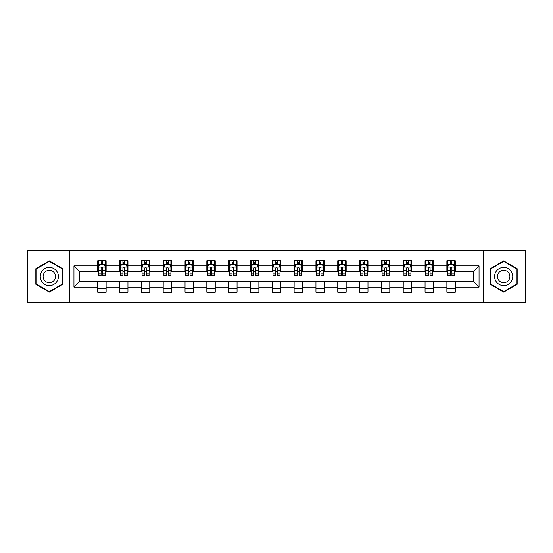 <?xml version="1.0" encoding="UTF-8"?>
<svg xmlns="http://www.w3.org/2000/svg" width="553" height="553" viewBox="0 0 553 553"><rect width="100%" height="100%" fill="white"/><g stroke="black" fill="none" stroke-linecap="round" stroke-linejoin="round"><path stroke-width="0.83" d="M483.668 302.38L525.35 302.38L525.35 250.62L483.668 250.62L483.668 302.38L69.332 302.38L69.332 250.62L27.65 250.62L27.65 302.38L69.332 302.38M483.668 250.62L69.332 250.62M455.271 265.869L455.271 260.76L446.879 260.76L446.879 265.869L433.448 265.869L433.448 260.76L425.057 260.76L425.057 265.869L411.626 265.869L411.626 260.76L403.234 260.76L403.234 265.869L389.803 265.869L389.803 260.76L381.411 260.76L381.411 265.869L367.98 265.869L367.98 260.76L359.588 260.76L359.588 265.869L346.164 265.869L346.164 260.76L337.765 260.76L337.765 265.869L324.341 265.869L324.341 260.76L315.95 260.76L315.95 265.869L302.519 265.869L302.519 260.76L294.127 260.76L294.127 265.869L280.696 265.869L280.696 260.76L272.304 260.76L272.304 265.869L258.873 265.869L258.873 260.76L250.481 260.76L250.481 265.869L237.05 265.869L237.05 260.76L228.659 260.76L228.659 265.869L215.235 265.869L215.235 260.76L206.836 260.76L206.836 265.869L193.412 265.869L193.412 260.76L185.02 260.76L185.02 265.869L171.589 265.869L171.589 260.76L163.197 260.76L163.197 265.869L149.766 265.869L149.766 260.76L141.374 260.76L141.374 265.869L127.943 265.869L127.943 260.76L119.552 260.76L119.552 265.869L106.121 265.869L106.121 260.76L97.729 260.76L97.729 265.869L73.95 265.869L73.95 287.131L79.549 281.532L97.729 281.532L97.729 292.24L106.121 292.24L106.121 281.532L119.552 281.532L119.552 292.24L127.943 292.24L127.943 281.532L141.374 281.532L141.374 292.24L149.766 292.24L149.766 281.532L163.197 281.532L163.197 292.24L171.589 292.24L171.589 281.532L185.02 281.532L185.02 292.24L193.412 292.24L193.412 281.532L206.836 281.532L206.836 292.24L215.235 292.24L215.235 281.532L228.659 281.532L228.659 292.24L237.05 292.24L237.05 281.532L250.481 281.532L250.481 292.24L258.873 292.24L258.873 281.532L272.304 281.532L272.304 292.24L280.696 292.24L280.696 281.532L294.127 281.532L294.127 292.24L302.519 292.24L302.519 281.532L315.95 281.532L315.95 292.24L324.341 292.24L324.341 281.532L337.765 281.532L337.765 292.24L346.164 292.24L346.164 281.532L359.588 281.532L359.588 292.24L367.98 292.24L367.98 281.532L381.411 281.532L381.411 292.24L389.803 292.24L389.803 281.532L403.234 281.532L403.234 292.24L411.626 292.24L411.626 281.532L425.057 281.532L425.057 292.24L433.448 292.24L433.448 281.532L446.879 281.532L446.879 292.24L455.271 292.24L455.271 281.532L473.451 281.532L473.451 271.468L455.271 271.468L455.271 265.869L479.05 265.869L479.05 287.131L455.271 287.131M446.879 287.131L433.448 287.131M425.057 287.131L411.626 287.131M403.234 287.131L389.803 287.131M381.411 287.131L367.98 287.131M359.588 287.131L346.164 287.131M337.765 287.131L324.341 287.131M315.95 287.131L302.519 287.131M294.127 287.131L280.696 287.131M272.304 287.131L258.873 287.131M250.481 287.131L237.05 287.131M228.659 287.131L215.235 287.131M206.836 287.131L193.412 287.131M185.02 287.131L171.589 287.131M163.197 287.131L149.766 287.131M141.374 287.131L127.943 287.131M119.552 287.131L106.121 287.131M97.729 287.131L73.95 287.131M446.879 265.869L446.879 271.468L433.448 271.468L433.448 265.869M425.057 265.869L425.057 271.468L411.626 271.468L411.626 265.869M403.234 265.869L403.234 271.468L389.803 271.468L389.803 265.869M381.411 265.869L381.411 271.468L367.98 271.468L367.98 265.869M359.588 265.869L359.588 271.468L346.164 271.468L346.164 265.869M337.765 265.869L337.765 271.468L324.341 271.468L324.341 265.869M315.95 265.869L315.95 271.468L302.519 271.468L302.519 265.869M294.127 265.869L294.127 271.468L280.696 271.468L280.696 265.869M272.304 265.869L272.304 271.468L258.873 271.468L258.873 265.869M250.481 265.869L250.481 271.468L237.05 271.468L237.05 265.869M228.659 265.869L228.659 271.468L215.235 271.468L215.235 265.869M206.836 265.869L206.836 271.468L193.412 271.468L193.412 265.869M185.02 265.869L185.02 271.468L171.589 271.468L171.589 265.869M163.197 265.869L163.197 271.468L149.766 271.468L149.766 265.869M141.374 265.869L141.374 271.468L127.943 271.468L127.943 265.869M119.552 265.869L119.552 271.468L106.121 271.468L106.121 265.869M97.729 265.869L97.729 271.468L79.549 271.468L73.95 265.869M79.549 271.468L79.549 281.532M479.05 287.131L473.451 281.532M473.451 271.468L479.05 265.869M97.729 264.258L98.427 264.258M101.088 264.258L102.768 264.258M105.423 264.258L106.121 264.258M97.729 271.323L98.427 271.323M101.088 271.323L102.768 271.323M105.423 271.323L106.121 271.323M97.729 281.677L106.121 281.677M97.729 288.742L106.121 288.742M119.552 281.677L127.943 281.677M119.552 288.742L127.943 288.742M119.552 264.258L120.25 264.258M122.911 264.258L124.591 264.258M127.245 264.258L127.943 264.258M119.552 271.323L120.25 271.323M122.911 271.323L124.591 271.323M127.245 271.323L127.943 271.323M141.374 281.677L149.766 281.677M141.374 288.742L149.766 288.742M141.374 264.258L142.073 264.258M144.734 264.258L146.407 264.258M149.068 264.258L149.766 264.258M141.374 271.323L142.073 271.323M144.734 271.323L146.407 271.323M149.068 271.323L149.766 271.323M163.197 281.677L171.589 281.677M163.197 288.742L171.589 288.742M163.197 264.258L163.895 264.258M166.55 264.258L168.23 264.258M170.891 264.258L171.589 264.258M163.197 271.323L163.895 271.323M166.55 271.323L168.23 271.323M170.891 271.323L171.589 271.323M185.02 281.677L193.412 281.677M185.02 288.742L193.412 288.742M185.02 264.258L185.718 264.258M188.373 264.258L190.052 264.258M192.714 264.258L193.412 264.258M185.02 271.323L185.718 271.323M188.373 271.323L190.052 271.323M192.714 271.323L193.412 271.323M206.836 281.677L215.235 281.677M206.836 288.742L215.235 288.742M206.836 264.258L207.541 264.258M210.195 264.258L211.875 264.258M214.529 264.258L215.235 264.258M206.836 271.323L207.541 271.323M210.195 271.323L211.875 271.323M214.529 271.323L215.235 271.323M228.659 281.677L237.05 281.677M228.659 288.742L237.05 288.742M228.659 264.258L229.357 264.258M232.018 264.258L233.698 264.258M236.352 264.258L237.05 264.258M228.659 271.323L229.357 271.323M232.018 271.323L233.698 271.323M236.352 271.323L237.05 271.323M250.481 281.677L258.873 281.677M250.481 288.742L258.873 288.742M250.481 264.258L251.18 264.258M253.841 264.258L255.521 264.258M258.175 264.258L258.873 264.258M250.481 271.323L251.18 271.323M253.841 271.323L255.521 271.323M258.175 271.323L258.873 271.323M272.304 281.677L280.696 281.677M272.304 288.742L280.696 288.742M272.304 264.258L273.002 264.258M275.664 264.258L277.336 264.258M279.998 264.258L280.696 264.258M272.304 271.323L273.002 271.323M275.664 271.323L277.336 271.323M279.998 271.323L280.696 271.323M294.127 281.677L302.519 281.677M294.127 288.742L302.519 288.742M294.127 264.258L294.825 264.258M297.479 264.258L299.159 264.258M301.82 264.258L302.519 264.258M294.127 271.323L294.825 271.323M297.479 271.323L299.159 271.323M301.82 271.323L302.519 271.323M315.95 281.677L324.341 281.677M315.95 288.742L324.341 288.742M315.95 264.258L316.648 264.258M319.302 264.258L320.982 264.258M323.643 264.258L324.341 264.258M315.95 271.323L316.648 271.323M319.302 271.323L320.982 271.323M323.643 271.323L324.341 271.323M337.765 281.677L346.164 281.677M337.765 288.742L346.164 288.742M337.765 264.258L338.471 264.258M341.125 264.258L342.805 264.258M345.459 264.258L346.164 264.258M337.765 271.323L338.471 271.323M341.125 271.323L342.805 271.323M345.459 271.323L346.164 271.323M359.588 281.677L367.98 281.677M359.588 288.742L367.98 288.742M359.588 264.258L360.286 264.258M362.948 264.258L364.627 264.258M367.282 264.258L367.98 264.258M359.588 271.323L360.286 271.323M362.948 271.323L364.627 271.323M367.282 271.323L367.98 271.323M381.411 281.677L389.803 281.677M381.411 288.742L389.803 288.742M381.411 264.258L382.109 264.258M384.77 264.258L386.45 264.258M389.105 264.258L389.803 264.258M381.411 271.323L382.109 271.323M384.77 271.323L386.45 271.323M389.105 271.323L389.803 271.323M403.234 281.677L411.626 281.677M403.234 288.742L411.626 288.742M403.234 264.258L403.932 264.258M406.593 264.258L408.266 264.258M410.927 264.258L411.626 264.258M403.234 271.323L403.932 271.323M406.593 271.323L408.266 271.323M410.927 271.323L411.626 271.323M425.057 281.677L433.448 281.677M425.057 288.742L433.448 288.742M425.057 264.258L425.755 264.258M428.409 264.258L430.089 264.258M432.75 264.258L433.448 264.258M425.057 271.323L425.755 271.323M428.409 271.323L430.089 271.323M432.75 271.323L433.448 271.323M446.879 281.677L455.271 281.677M446.879 288.742L455.271 288.742M446.879 264.258L447.577 264.258M450.232 264.258L451.912 264.258M454.573 264.258L455.271 264.258M446.879 271.323L447.577 271.323M450.232 271.323L451.912 271.323M454.573 271.323L455.271 271.323M49.335 292.088L62.828 284.29L62.828 268.71L49.335 260.912L35.834 268.71L35.834 284.29L49.335 292.088M517.166 268.71L503.665 260.912L490.172 268.71L490.172 284.29L503.665 292.088L517.166 284.29L517.166 268.71M102.768 262.585L101.088 262.585M105.423 273.908L102.768 273.908L102.768 275.664L105.423 275.664L105.423 267.127L104.026 264.327L99.83 264.327L98.427 267.127L98.427 275.664L101.088 275.664L101.088 273.908L98.427 273.908M98.427 267.127L98.427 260.76M105.423 267.127L105.423 260.76M101.088 264.327L101.088 260.76M102.768 260.76L102.768 264.327M102.768 273.908L102.768 268.177C102.208 267.099 101.648 267.099 101.088 268.177L101.088 273.908M57.208 281.048A9.09 9.09 0 0 0 53.876 268.627A9.09 9.09 0 0 0 41.454 271.952A9.09 9.09 0 0 0 44.786 284.373A9.09 9.09 0 0 0 57.208 281.048M54.719 279.611A6.228 6.228 0 0 0 52.445 271.108A6.228 6.228 0 0 0 43.943 273.389A6.228 6.228 0 0 0 46.217 281.892A6.228 6.228 0 0 0 54.719 279.611M36.256 284.048L36.256 268.952L49.335 261.396L62.413 268.952L62.413 284.048L49.335 291.604L36.256 284.048M503.665 267.41A9.09 9.09 0 0 0 494.576 276.5A9.09 9.09 0 0 0 503.665 285.59A9.09 9.09 0 0 0 512.762 276.5A9.09 9.09 0 0 0 503.665 267.41M503.665 270.272A6.228 6.228 0 0 0 497.444 276.5A6.228 6.228 0 0 0 503.665 282.728A6.228 6.228 0 0 0 509.894 276.5A6.228 6.228 0 0 0 503.665 270.272M516.744 284.048L503.665 291.604L490.587 284.048L490.587 268.952L503.665 261.396L516.744 268.952L516.744 284.048M124.591 262.585L122.911 262.585M127.245 273.908L124.591 273.908L124.591 275.664L127.245 275.664L127.245 267.127L125.849 264.327L121.653 264.327L120.25 267.127L120.25 275.664L122.911 275.664L122.911 273.908L120.25 273.908M120.25 267.127L120.25 260.76M127.245 267.127L127.245 260.76M122.911 264.327L122.911 260.76M124.591 260.76L124.591 264.327M124.591 273.908L124.591 268.177C124.031 267.099 123.471 267.099 122.911 268.177L122.911 273.908M146.407 262.585L144.734 262.585M149.068 273.908L146.407 273.908L146.407 275.664L149.068 275.664L149.068 267.127L147.672 264.327L143.469 264.327L142.073 267.127L142.073 275.664L144.734 275.664L144.734 273.908L142.073 273.908M142.073 267.127L142.073 260.76M149.068 267.127L149.068 260.76M144.734 264.327L144.734 260.76M146.407 260.76L146.407 264.327M146.407 273.908L146.407 268.177C145.854 267.099 145.294 267.099 144.734 268.177L144.734 273.908M168.23 262.585L166.55 262.585M170.891 273.908L168.23 273.908L168.23 275.664L170.891 275.664L170.891 267.127L169.488 264.327L165.292 264.327L163.895 267.127L163.895 275.664L166.55 275.664L166.55 273.908L163.895 273.908M163.895 267.127L163.895 260.76M170.891 267.127L170.891 260.76M166.55 264.327L166.55 260.76M168.23 260.76L168.23 264.327M168.23 273.908L168.23 268.177C167.67 267.099 167.11 267.099 166.55 268.177L166.55 273.908M190.052 262.585L188.373 262.585M192.714 273.908L190.052 273.908L190.052 275.664L192.714 275.664L192.714 267.127L191.31 264.327L187.114 264.327L185.718 267.127L185.718 275.664L188.373 275.664L188.373 273.908L185.718 273.908M185.718 267.127L185.718 260.76M192.714 267.127L192.714 260.76M188.373 264.327L188.373 260.76M190.052 260.76L190.052 264.327M190.052 273.908L190.052 268.177C189.492 267.099 188.932 267.099 188.373 268.177L188.373 273.908M211.875 262.585L210.195 262.585M214.529 273.908L211.875 273.908L211.875 275.664L214.529 275.664L214.529 267.127L213.133 264.327L208.937 264.327L207.541 267.127L207.541 275.664L210.195 275.664L210.195 273.908L207.541 273.908M207.541 267.127L207.541 260.76M214.529 267.127L214.529 260.76M210.195 264.327L210.195 260.76M211.875 260.76L211.875 264.327M211.875 273.908L211.875 268.177C211.315 267.099 210.755 267.099 210.195 268.177L210.195 273.908M233.698 262.585L232.018 262.585M236.352 273.908L233.698 273.908L233.698 275.664L236.352 275.664L236.352 267.127L234.956 264.327L230.76 264.327L229.357 267.127L229.357 275.664L232.018 275.664L232.018 273.908L229.357 273.908M229.357 267.127L229.357 260.76M236.352 267.127L236.352 260.76M232.018 264.327L232.018 260.76M233.698 260.76L233.698 264.327M233.698 273.908L233.698 268.177C233.138 267.099 232.578 267.099 232.018 268.177L232.018 273.908M255.521 262.585L253.841 262.585M258.175 273.908L255.521 273.908L255.521 275.664L258.175 275.664L258.175 267.127L256.779 264.327L252.583 264.327L251.18 267.127L251.18 275.664L253.841 275.664L253.841 273.908L251.18 273.908M251.18 267.127L251.18 260.76M258.175 267.127L258.175 260.76M253.841 264.327L253.841 260.76M255.521 260.76L255.521 264.327M255.521 273.908L255.521 268.177C254.961 267.099 254.401 267.099 253.841 268.177L253.841 273.908M277.336 262.585L275.664 262.585M279.998 273.908L277.336 273.908L277.336 275.664L279.998 275.664L279.998 267.127L278.601 264.327L274.399 264.327L273.002 267.127L273.002 275.664L275.664 275.664L275.664 273.908L273.002 273.908M273.002 267.127L273.002 260.76M279.998 267.127L279.998 260.76M275.664 264.327L275.664 260.76M277.336 260.76L277.336 264.327M277.336 273.908L277.336 268.177C276.783 267.099 276.224 267.099 275.664 268.177L275.664 273.908M299.159 262.585L297.479 262.585M301.82 273.908L299.159 273.908L299.159 275.664L301.82 275.664L301.82 267.127L300.417 264.327L296.221 264.327L294.825 267.127L294.825 275.664L297.479 275.664L297.479 273.908L294.825 273.908M294.825 267.127L294.825 260.76M301.82 267.127L301.82 260.76M297.479 264.327L297.479 260.76M299.159 260.76L299.159 264.327M299.159 273.908L299.159 268.177C298.599 267.099 298.039 267.099 297.479 268.177L297.479 273.908M320.982 262.585L319.302 262.585M323.643 273.908L320.982 273.908L320.982 275.664L323.643 275.664L323.643 267.127L322.24 264.327L318.044 264.327L316.648 267.127L316.648 275.664L319.302 275.664L319.302 273.908L316.648 273.908M316.648 267.127L316.648 260.76M323.643 267.127L323.643 260.76M319.302 264.327L319.302 260.76M320.982 260.76L320.982 264.327M320.982 273.908L320.982 268.177C320.422 267.099 319.862 267.099 319.302 268.177L319.302 273.908M342.805 262.585L341.125 262.585M345.459 273.908L342.805 273.908L342.805 275.664L345.459 275.664L345.459 267.127L344.063 264.327L339.867 264.327L338.471 267.127L338.471 275.664L341.125 275.664L341.125 273.908L338.471 273.908M338.471 267.127L338.471 260.76M345.459 267.127L345.459 260.76M341.125 264.327L341.125 260.76M342.805 260.76L342.805 264.327M342.805 273.908L342.805 268.177C342.245 267.099 341.685 267.099 341.125 268.177L341.125 273.908M364.627 262.585L362.948 262.585M367.282 273.908L364.627 273.908L364.627 275.664L367.282 275.664L367.282 267.127L365.886 264.327L361.69 264.327L360.286 267.127L360.286 275.664L362.948 275.664L362.948 273.908L360.286 273.908M360.286 267.127L360.286 260.76M367.282 267.127L367.282 260.76M362.948 264.327L362.948 260.76M364.627 260.76L364.627 264.327M364.627 273.908L364.627 268.177C364.068 267.099 363.508 267.099 362.948 268.177L362.948 273.908M386.45 262.585L384.77 262.585M389.105 273.908L386.45 273.908L386.45 275.664L389.105 275.664L389.105 267.127L387.708 264.327L383.512 264.327L382.109 267.127L382.109 275.664L384.77 275.664L384.77 273.908L382.109 273.908M382.109 267.127L382.109 260.76M389.105 267.127L389.105 260.76M384.77 264.327L384.77 260.76M386.45 260.76L386.45 264.327M386.45 273.908L386.45 268.177C385.89 267.099 385.33 267.099 384.77 268.177L384.77 273.908M408.266 262.585L406.593 262.585M410.927 273.908L408.266 273.908L408.266 275.664L410.927 275.664L410.927 267.127L409.531 264.327L405.328 264.327L403.932 267.127L403.932 275.664L406.593 275.664L406.593 273.908L403.932 273.908M403.932 267.127L403.932 260.76M410.927 267.127L410.927 260.76M406.593 264.327L406.593 260.76M408.266 260.76L408.266 264.327M408.266 273.908L408.266 268.177C407.713 267.099 407.153 267.099 406.593 268.177L406.593 273.908M430.089 262.585L428.409 262.585M432.75 273.908L430.089 273.908L430.089 275.664L432.75 275.664L432.75 267.127L431.347 264.327L427.151 264.327L425.755 267.127L425.755 275.664L428.409 275.664L428.409 273.908L425.755 273.908M425.755 267.127L425.755 260.76M432.75 267.127L432.75 260.76M428.409 264.327L428.409 260.76M430.089 260.76L430.089 264.327M430.089 273.908L430.089 268.177C429.529 267.099 428.969 267.099 428.409 268.177L428.409 273.908M451.912 262.585L450.232 262.585M454.573 273.908L451.912 273.908L451.912 275.664L454.573 275.664L454.573 267.127L453.17 264.327L448.974 264.327L447.577 267.127L447.577 275.664L450.232 275.664L450.232 273.908L447.577 273.908M447.577 267.127L447.577 260.76M454.573 267.127L454.573 260.76M450.232 264.327L450.232 260.76M451.912 260.76L451.912 264.327M451.912 273.908L451.912 268.177C451.352 267.099 450.792 267.099 450.232 268.177L450.232 273.908M105.388 267.058L98.469 267.058M98.427 264.5L99.747 264.5M104.109 264.5L105.423 264.5M101.088 270.154L98.427 270.154M105.423 270.154L102.768 270.154M102.768 263.47L101.088 263.47M127.211 267.058L120.284 267.058M120.25 264.5L121.57 264.5M125.932 264.5L127.245 264.5M122.911 270.154L120.25 270.154M127.245 270.154L124.591 270.154M124.591 263.47L122.911 263.47M149.034 267.058L142.107 267.058M142.073 264.5L143.386 264.5M147.755 264.5L149.068 264.5M144.734 270.154L142.073 270.154M149.068 270.154L146.407 270.154M146.407 263.47L144.734 263.47M170.856 267.058L163.93 267.058M163.895 264.5L165.209 264.5M169.577 264.5L170.891 264.5M166.55 270.154L163.895 270.154M170.891 270.154L168.23 270.154M168.23 263.47L166.55 263.47M192.679 267.058L185.753 267.058M185.718 264.5L187.032 264.5M191.393 264.5L192.714 264.5M188.373 270.154L185.718 270.154M192.714 270.154L190.052 270.154M190.052 263.47L188.373 263.47M214.495 267.058L207.575 267.058M207.541 264.5L208.854 264.5M213.216 264.5L214.529 264.5M210.195 270.154L207.541 270.154M214.529 270.154L211.875 270.154M211.875 263.47L210.195 263.47M236.318 267.058L229.391 267.058M229.357 264.5L230.677 264.5M235.039 264.5L236.352 264.5M232.018 270.154L229.357 270.154M236.352 270.154L233.698 270.154M233.698 263.47L232.018 263.47M258.14 267.058L251.214 267.058M251.18 264.5L252.493 264.5M256.862 264.5L258.175 264.5M253.841 270.154L251.18 270.154M258.175 270.154L255.521 270.154M255.521 263.47L253.841 263.47M279.963 267.058L273.037 267.058M273.002 264.5L274.316 264.5M278.684 264.5L279.998 264.5M275.664 270.154L273.002 270.154M279.998 270.154L277.336 270.154M277.336 263.47L275.664 263.47M301.786 267.058L294.86 267.058M294.825 264.5L296.138 264.5M300.507 264.5L301.82 264.5M297.479 270.154L294.825 270.154M301.82 270.154L299.159 270.154M299.159 263.47L297.479 263.47M323.609 267.058L316.682 267.058M316.648 264.5L317.961 264.5M322.323 264.5L323.643 264.5M319.302 270.154L316.648 270.154M323.643 270.154L320.982 270.154M320.982 263.47L319.302 263.47M345.425 267.058L338.505 267.058M338.471 264.5L339.784 264.5M344.146 264.5L345.459 264.5M341.125 270.154L338.471 270.154M345.459 270.154L342.805 270.154M342.805 263.47L341.125 263.47M367.247 267.058L360.321 267.058M360.286 264.5L361.607 264.5M365.968 264.5L367.282 264.5M362.948 270.154L360.286 270.154M367.282 270.154L364.627 270.154M364.627 263.47L362.948 263.47M389.07 267.058L382.144 267.058M382.109 264.5L383.423 264.5M387.791 264.5L389.105 264.5M384.77 270.154L382.109 270.154M389.105 270.154L386.45 270.154M386.45 263.47L384.77 263.47M410.893 267.058L403.966 267.058M403.932 264.5L405.245 264.5M409.614 264.5L410.927 264.5M406.593 270.154L403.932 270.154M410.927 270.154L408.266 270.154M408.266 263.47L406.593 263.47M432.716 267.058L425.789 267.058M425.755 264.5L427.068 264.5M431.43 264.5L432.75 264.5M428.409 270.154L425.755 270.154M432.75 270.154L430.089 270.154M430.089 263.47L428.409 263.47M454.531 267.058L447.612 267.058M447.577 264.5L448.891 264.5M453.253 264.5L454.573 264.5M450.232 270.154L447.577 270.154M454.573 270.154L451.912 270.154M451.912 263.47L450.232 263.47"/></g></svg>
